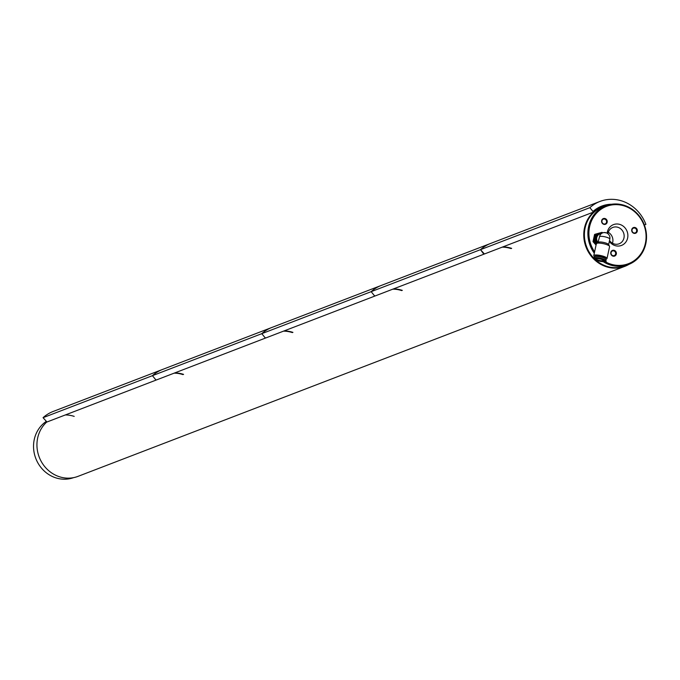 <?xml version="1.0" encoding="UTF-8"?>
<svg xmlns="http://www.w3.org/2000/svg" width="680" height="680" viewBox="0 0 680 680"><rect width="100%" height="100%" fill="white"/><g stroke="black" fill="none" stroke-linecap="round" stroke-linejoin="round"><path stroke-width="1.02" d="M46.861 421.94A31.867 29.351 69 0 0 41.497 461.915A31.867 29.351 69 0 0 78.047 476.348L624.869 266.33A31.867 29.351 69 0 0 628.991 264.333M606.415 205.564A31.867 29.351 69 0 0 602.021 206.839A31.867 29.351 69 0 0 586.041 247.103A31.867 29.351 69 0 0 624.869 266.33M46.163 421.49A31.484 29.002 69 0 0 37.001 461.227A31.484 29.002 69 0 0 73.644 477.623M595.774 260.041A31.484 29.002 69 0 0 622.421 266.704A31.484 29.002 69 0 0 625.013 265.863L628.49 264.528A31.484 29.002 -111 0 1 603.219 261.681M594.294 253.232A31.484 29.002 -111 0 1 605.914 205.751A31.484 29.002 -111 0 1 608.515 204.901A31.484 29.002 -111 0 1 644.776 226.134A31.484 29.002 -111 0 1 628.49 264.528M605.914 205.751L602.438 207.085A31.484 29.002 69 0 0 593.904 258.255M633.667 227.502A3.034 2.796 69 0 0 632.587 232.509A3.034 2.796 69 0 0 637.262 231.243A3.034 2.796 69 0 0 633.667 227.502M612.714 250.316A3.034 2.796 69 0 0 611.635 255.323A3.034 2.796 69 0 0 616.318 254.056A3.034 2.796 69 0 0 612.714 250.316M603.577 218.509A3.034 2.796 69 0 0 602.497 223.525A3.034 2.796 69 0 0 607.172 222.25A3.034 2.796 69 0 0 603.577 218.509M609.331 241.375A11.152 10.277 69 0 0 622.88 244.766A11.152 10.277 69 0 0 626.968 231.055A11.152 10.277 69 0 0 614.414 224.315A11.152 10.277 69 0 0 607.163 233.24M604.902 261.536A30.694 28.271 69 0 0 646 239.046A30.694 28.271 69 0 0 609.025 205.547A30.694 28.271 69 0 0 594.592 251.855M612.467 243.219A8.764 8.075 69 0 0 608.277 232.305M609.518 240.507A8.764 8.075 69 0 0 619.131 243.788A8.764 8.075 69 0 0 623.662 233.096A8.764 8.075 69 0 0 613.572 227.188A8.764 8.075 69 0 0 612.85 227.426A8.764 8.075 69 0 0 607.928 233.758M603.534 219.096A2.508 2.312 69 0 0 602.063 222.334A2.508 2.312 69 0 0 606.424 220.787A2.508 2.312 69 0 0 603.534 219.096M612.671 250.894A2.508 2.312 69 0 0 611.21 254.133A2.508 2.312 69 0 0 615.562 252.586A2.508 2.312 69 0 0 612.671 250.894M633.624 228.08A2.508 2.312 69 0 0 632.154 231.319A2.508 2.312 69 0 0 636.514 229.78A2.508 2.312 69 0 0 633.624 228.08M603.781 260.406A4.012 0.901 12.2 0 1 603.772 260.431A4.012 0.901 12.2 0 1 598.391 260.151A4.012 0.901 12.2 0 1 595.927 258.74A4.012 0.901 12.2 0 1 595.935 258.706M598.009 242.463A5.423 1.224 12.2 0 1 598.162 242.25A5.423 1.224 12.2 0 1 605.277 242.853A5.423 1.224 12.2 0 1 608.549 244.494A5.423 1.224 12.2 0 1 608.6 244.749M605.642 232.806A5.423 4.989 69 0 0 602.582 232.908A5.423 4.989 69 0 0 599.598 236.496L598.034 242.344M598.17 260.567A4.394 0.994 12.2 0 1 595.637 258.825A4.394 0.994 12.2 0 1 599.981 258.986A4.394 0.994 12.2 0 1 604.001 260.627A4.394 0.994 12.2 0 1 602.505 261.29A4.394 0.994 12.2 0 1 598.17 260.567M600.933 233.01A6.519 6.01 69 0 0 598.893 233.18A6.519 6.01 69 0 0 594.77 237.668A6.519 6.01 69 0 0 596.351 243.703A6.774 1.53 12.2 0 1 596.538 243.449A6.774 1.53 12.2 0 1 605.429 244.197A6.774 1.53 12.2 0 1 609.527 246.262A6.774 1.53 12.2 0 1 609.594 246.576L607.019 258.468A6.774 1.53 12.2 0 1 605.871 259.037M594.592 256.598A6.774 1.53 12.2 0 1 593.776 255.603A6.774 1.53 12.2 0 1 600.721 255.544A6.774 1.53 12.2 0 1 607.019 258.468M595.229 256.453L595.34 255.944A5.185 1.165 12.2 0 1 600.644 255.893A5.185 1.165 12.2 0 1 605.463 258.137L605.353 258.638M594.303 258.825A6.095 1.377 12.2 0 1 593.92 258.179L594.175 256.964A6.095 1.377 12.2 0 1 600.432 256.912A6.095 1.377 12.2 0 1 606.101 259.539L605.837 260.754A6.095 1.377 12.2 0 1 605.217 261.188M601.987 233.138A6.01 5.542 69 0 0 596.649 236.173A6.01 5.542 69 0 0 597.49 242.743M599.598 236.496A5.423 1.224 12.2 0 1 605.65 236.98A5.423 1.224 12.2 0 1 609.824 239.113A5.423 5.423 0 0 0 602.582 232.908L599.751 233.996A5.423 4.989 69 0 0 597.933 242.42M596.054 245.072L593.019 241.629L594.567 234.455L595.332 234.167L593.784 241.34L596.572 243.933M598.765 233.614A6.137 5.661 69 0 0 598.494 233.707A6.137 5.661 69 0 0 596.581 243.423M602.65 232.883L602.038 232.348L595.332 234.167M593.784 241.34L593.019 241.629M597.354 242.845A6.137 5.661 -111 0 1 596.062 237.413A6.137 5.661 -111 0 1 599.446 233.342A6.137 5.661 -111 0 1 602.183 233.061M599.301 233.401A6.137 5.661 69 0 0 599.165 233.452A6.137 5.661 69 0 0 595.79 237.516A6.137 5.661 69 0 0 597.125 243.015M597.014 243.1A6.137 5.661 -111 0 1 599.029 233.503A6.137 5.661 -111 0 1 599.097 233.478M43.052 417.681L152.422 375.675L155.542 379.5L152.422 375.675A37.63 34.672 69 0 1 162.494 369.469L53.133 411.476A37.63 34.672 69 0 0 43.052 417.681L46.954 422.008L155.745 380.222L155.542 379.5L156.323 380.001L265.106 338.215L264.902 337.501L265.685 337.994L374.476 296.208L374.263 295.494L375.046 295.987L483.837 254.209L480.513 249.662L589.875 207.655L592.994 211.488A32.657 30.081 -111 0 1 611.66 204.246M645.898 224.4L644.368 224.978L645.898 224.4A37.63 34.672 69 0 0 599.947 201.45L490.586 243.457A37.63 34.672 69 0 0 480.513 249.662L371.144 291.669A37.63 34.672 69 0 1 381.216 285.464A37.63 34.672 69 0 0 371.144 291.669L374.263 295.494L371.144 291.669L261.783 333.668A37.63 34.672 69 0 1 271.856 327.462A37.63 34.672 69 0 0 261.783 333.668L264.902 337.501L261.783 333.668L152.422 375.675A37.63 34.672 69 0 1 162.494 369.469L490.586 243.457A37.63 34.672 69 0 0 480.513 249.662L484.415 253.988L593.198 212.202L592.994 211.488M599.947 201.45A37.63 34.672 69 0 0 589.875 207.655M602.021 206.839L601.732 206.95A31.867 29.351 69 0 0 593.198 212.202M502.792 246.925A31.867 29.351 -111 0 1 511.666 248.37M511.088 248.591A31.867 29.351 69 0 0 502.223 247.146M393.431 288.932A31.867 29.351 -111 0 1 402.305 290.368M401.727 290.589A31.867 29.351 69 0 0 392.853 289.153M284.07 330.939A31.867 29.351 -111 0 1 292.935 332.375M292.366 332.596A31.867 29.351 69 0 0 283.492 331.151M174.701 372.938A31.867 29.351 -111 0 1 183.575 374.382M182.996 374.603A31.867 29.351 69 0 0 174.131 373.159M65.34 414.945A31.867 29.351 -111 0 1 74.213 416.389M597.745 260.729A5.585 1.258 12.2 0 1 596.385 258.247A5.585 1.258 12.2 0 1 605.183 260.874A5.585 1.258 12.2 0 1 597.745 260.729M593.92 258.179A6.095 1.377 12.2 0 1 600.168 258.12A6.095 1.377 12.2 0 1 605.837 260.754C607.231 261.885 604.52 261.876 597.703 260.738C594.116 259.284 592.858 258.425 593.92 258.179M608.625 244.638L609.824 239.113M598.162 242.25L596.538 243.449M608.549 244.494L609.527 246.262M593.776 255.603L596.351 243.712M599.029 233.503L598.494 233.707"/></g></svg>
